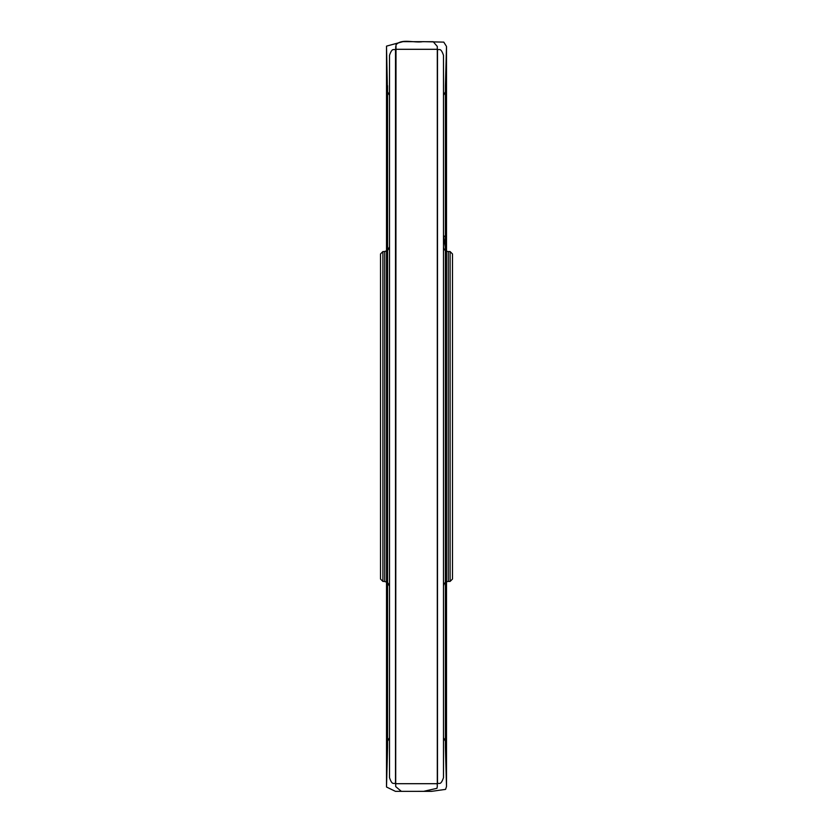 <?xml version="1.0" encoding="UTF-8"?>
<svg xmlns="http://www.w3.org/2000/svg" width="833" height="833" viewBox="0 0 833 833"><rect width="100%" height="100%" fill="white"/><g stroke="black" fill="none" stroke-linecap="round" stroke-linejoin="round"><path stroke-width="1.25" d="M437.492 49.303C439.262 50.449 440.636 47.096 443.489 55.301L443.489 777.699C440.636 785.894 439.262 782.541 437.492 783.697L437.492 49.303L395.508 49.303L395.508 783.697C393.707 782.541 392.333 785.873 389.511 777.699L389.511 55.301C392.333 47.127 393.707 50.459 395.508 49.303M380.514 579.039L380.514 253.961L382.909 251.566L382.909 581.434L380.514 579.039M450.091 251.566L452.486 253.961L452.486 579.039L450.091 581.434L450.091 251.566L448.289 251.566L448.289 581.434C445.374 581.715 443.77 583.319 443.489 586.234M443.489 235.5L445.842 250.889L446.498 237.936L443.489 235.51M382.909 581.434L384.711 581.434L384.711 251.566L382.909 251.566M437.492 783.697L395.508 783.697M450.091 581.434L448.289 581.434M448.289 251.566C445.374 251.285 443.77 249.681 443.489 246.766M384.711 581.434C386.502 583.194 385.71 578.029 389.511 586.234M384.711 251.566C386.502 249.796 385.71 254.971 389.511 246.766M389.511 737.653L387.564 741.162L387.564 582.371M387.584 582.382L387.584 747.586L386.512 786.456L386.522 46.127L402.953 41.65L433.212 41.702L437.304 46.44L437.304 49.303M386.512 581.778L386.533 787.029L395.446 791.35L423.612 791.34L436.961 788.32L437.304 786.487L437.304 46.513M437.304 783.697L437.304 786.487L437.19 783.697M387.564 250.618L387.584 85.674L387.584 250.608M389.511 95.347L387.564 91.838L387.584 747.326L387.584 96.982L386.512 46.544L386.512 251.212M443.489 95.347L445.426 91.786L445.426 250.618M445.405 582.392L445.405 747.347L445.426 582.382M395.696 786.446L396.008 44.774C402.068 38.256 413.824 43.191 422.997 41.65L443.791 42.129L446.509 46.461L446.498 251.222M446.509 581.778L446.509 786.477L445.405 747.347L445.405 85.653L446.228 217.965L445.426 92.525L445.426 741.214L443.489 737.684M395.696 783.697L395.508 775.106M395.508 775.273L395.706 786.602L401.35 791.35L431.609 791.34L445.582 789.372L446.509 786.498L446.509 46.513L445.405 85.632L445.405 250.608M395.696 46.544L395.696 49.303"/></g></svg>
